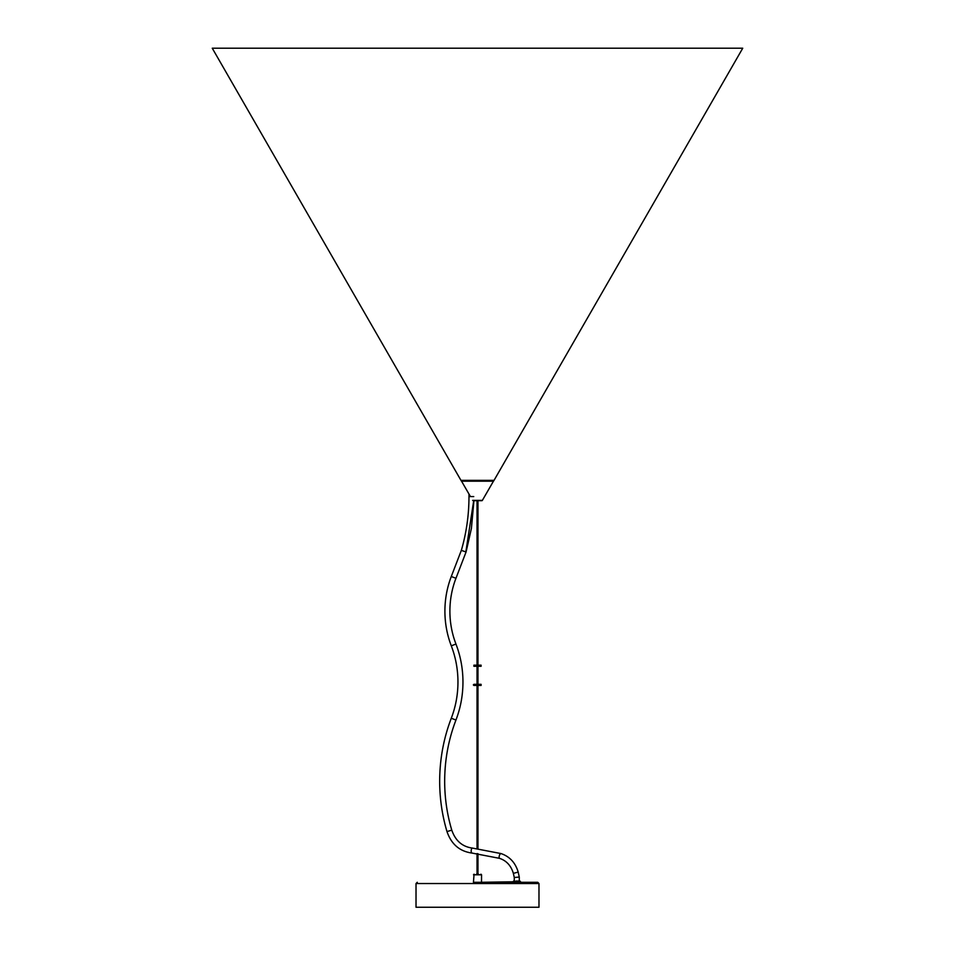 <?xml version="1.0" encoding="UTF-8"?>
<svg xmlns="http://www.w3.org/2000/svg" width="955" height="955" viewBox="0 0 955 955"><rect width="100%" height="100%" fill="white"/><g stroke="black" fill="none" stroke-linecap="round" stroke-linejoin="round"><path stroke-width="1.43" d="M494.033 480.353L460.967 480.353L212.261 48.216L742.739 48.216L494.01 480.401A4.059 4.059 0 0 1 493.413 481.189L461.552 481.189A4.059 4.059 0 0 1 460.99 480.401L494.033 480.353L460.967 480.353M742.739 48.216L212.261 48.216M472.641 500.384L482.359 500.384A0.621 0.621 0 0 1 481.821 500.695L473.179 500.695M482.359 500.384L493.449 481.189M470.445 496.576L461.552 481.189M473.501 882.289L537.725 882.289L520.523 882.289L520.523 881.668L481.499 882.289L481.559 874.792L473.501 874.792M416.022 883.53L538.978 883.53L538.978 907.25L416.022 907.25L416.022 883.53L417.275 882.289M472.486 848.088A2.495 1.05 94.7 0 0 472.45 848.088C462.351 846.775 455.463 840.794 451.775 830.146C447.047 814.257 444.684 797.95 444.672 781.226C444.708 759.989 448.468 739.6 455.953 720.034C460.596 707.882 462.936 695.216 462.96 682.037C462.936 668.858 460.596 656.192 455.953 644.04C451.93 633.535 449.912 622.576 449.889 611.164C449.912 599.752 451.93 588.805 455.953 578.288L451.285 576.498L461.337 550.378L466.076 551.978L471.4 528.497L473.931 500.695M519.281 877.048L518.183 872.082L513.36 873.371L514.279 877.49L519.281 877.048L519.281 881.035M476.497 874.171L478.515 874.171M474.062 874.171L473.441 882.289L481.499 882.289M515.807 881.035L519.592 881.035M460.99 480.401L494.01 480.401M501.16 853.627A2.495 1.015 107 0 0 501.053 853.579A2.495 1.015 107 0 0 500.921 853.555A2.495 1.015 107 0 0 499.31 855.811A2.495 1.015 107 0 0 499.584 858.354A2.495 1.015 107 0 0 499.716 858.366M518.183 872.082C515.413 862.723 509.707 856.551 501.053 853.579L472.45 848.088A2.495 1.05 94.7 0 0 472.415 848.088A2.495 1.05 94.7 0 0 471.197 850.535A2.495 1.05 94.7 0 0 472.033 853.066A2.495 1.05 94.7 0 0 472.068 853.066M451.775 830.146L446.988 831.578C442.129 815.212 439.694 798.428 439.67 781.226C439.718 759.38 443.586 738.382 451.285 718.244C455.714 706.676 457.934 694.607 457.958 682.037C457.934 669.467 455.714 657.398 451.285 645.831C447.047 634.741 444.923 623.185 444.899 611.164C444.923 599.143 447.047 587.588 451.285 576.498M455.953 720.034L451.285 718.244M455.953 644.04L451.285 645.831M465.825 552.05L473.704 500.695M473.74 496.576L468.977 496.576L468.977 494.045M477.034 500.695L477.034 665.169M477.034 666.28L477.034 684.329M477.034 685.439L477.034 848.541M477.034 853.567L477.034 874.171M477.966 500.695L477.966 665.169M477.966 666.28L477.966 684.329M477.966 685.439L477.966 848.661M477.966 853.686L477.966 874.171M538.978 883.53L537.725 882.289M513.36 873.371C511.056 865.684 506.472 860.682 499.584 858.354L472.033 853.066C459.677 851.394 451.333 844.232 446.988 831.578M514.279 877.49L514.279 881.035M455.953 578.288L466.064 551.99M461.337 550.39C466.41 532.89 468.965 514.948 468.977 496.576M481.559 874.792L480.938 874.171M520.523 881.668L519.902 881.035M513.038 881.668L513.659 881.035M479.231 666.28L481.105 666.28L481.105 665.169L479.231 665.169L481.105 665.169L481.105 666.28L473.895 666.28L473.895 665.169L475.769 665.169M479.231 665.169L473.895 665.169L473.895 666.28L475.769 666.28M480.568 685.439L481.105 684.329L481.105 685.439L473.895 685.439L473.334 684.89L474.432 684.329M480.568 684.329L473.895 684.329L474.432 685.439"/></g></svg>
